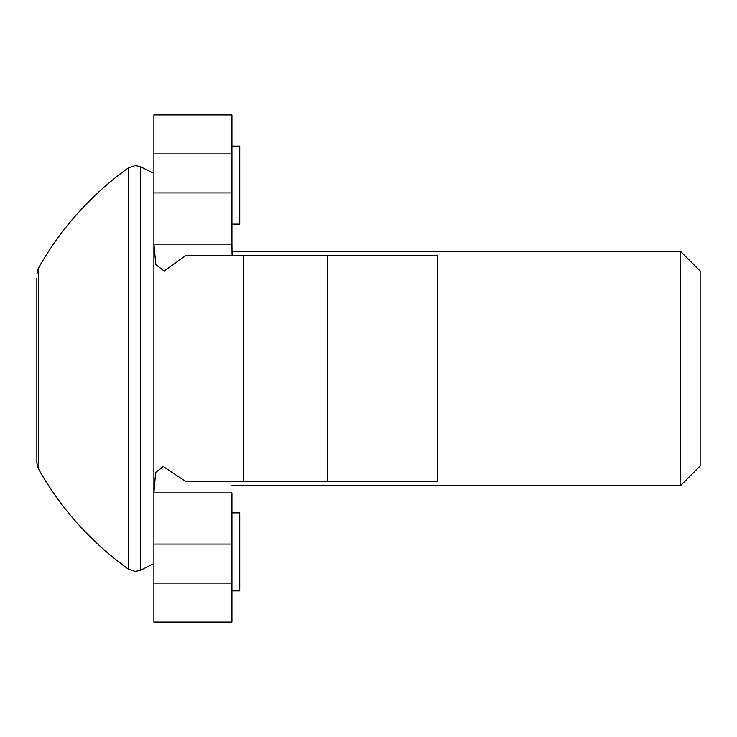 <?xml version="1.0" encoding="UTF-8"?>
<svg xmlns="http://www.w3.org/2000/svg" width="737" height="737" viewBox="0 0 737 737"><rect width="100%" height="100%" fill="white"/><g stroke="black" fill="none" stroke-linecap="round" stroke-linejoin="round"><path stroke-width="1.11" d="M153.904 544.081L231.934 544.081L231.934 492.915L231.934 583.096L153.904 583.096L153.904 244.085L231.934 244.085L232.072 255.352M231.934 492.915L153.904 492.915L155.608 472.481L163.292 466.521L186.028 481.648L437.695 481.648L437.695 255.352L186.028 255.352L164.194 271.05L155.839 264.666L153.904 244.085L153.904 153.904L231.934 153.904L231.934 114.889L153.904 114.889L153.904 153.904M231.934 153.904L231.934 244.085M153.904 583.096L153.904 622.111L231.934 622.111L231.934 544.081M231.934 512.869L239.746 512.869L239.746 590.899L231.934 590.899M231.934 224.131L239.746 224.131L239.746 146.101L231.934 146.101M231.934 192.919L153.904 192.919M36.85 278.393L36.85 463.002L38.361 468.75L38.361 268.25L36.85 273.998M680.638 251.446L700.15 270.958L700.15 466.042L680.638 485.554L680.638 251.446L231.98 251.446M243.754 481.648L243.754 255.352M327.735 481.648L327.735 255.352M140.62 570.226L135.387 571.461L128.579 569.277L128.579 167.723L135.387 165.539L140.62 166.774L140.62 570.226L153.904 563.584M128.579 167.723C91.167 194.651 61.097 228.157 38.361 268.25M680.638 485.554L231.971 485.554M153.904 173.416L140.62 166.774M128.579 569.277C91.167 542.349 61.097 508.843 38.361 468.75"/></g></svg>
